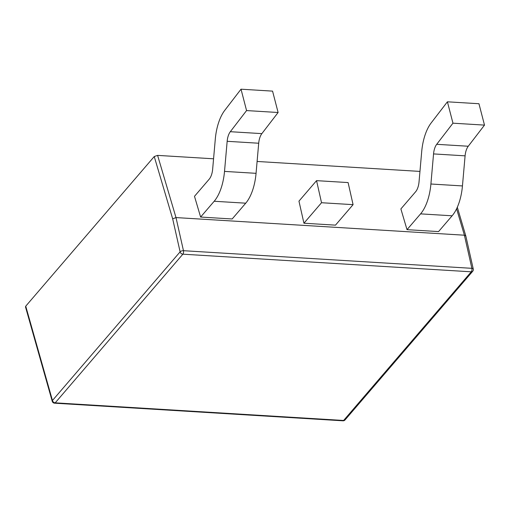 <?xml version="1.0" encoding="UTF-8"?>
<svg xmlns="http://www.w3.org/2000/svg" width="510" height="510" viewBox="0 0 510 510"><rect width="100%" height="100%" fill="white"/><g stroke="black" fill="none" stroke-linecap="round" stroke-linejoin="round"><path stroke-width="0.76" d="M316.557 180.648L298.956 201.144L303.934 223.221L335.478 225.146L353.079 204.657L348.1 182.574L316.557 180.648L321.529 202.725L303.934 223.221M321.529 202.725L353.079 204.657M154.243 156.532L157.603 155.384L176.001 217.579L183.466 250.697L471.871 268.324A2.556 1.198 -86.5 0 1 471.265 271.811A2.556 1.919 40.7 0 0 472.713 271.269A2.556 2.556 0 0 0 473.267 269.038L465.815 235.977L464.406 235.206L176.001 217.579L172.673 218.841L154.243 156.532L25.736 306.178L52.453 400.49A2.556 1.351 164.2 0 0 52.249 401.325A2.556 2.556 0 0 0 54.551 403.18A2.556 1.198 -86.5 0 0 55.207 402.836L343.612 420.463L471.265 271.811L182.86 254.184L55.207 402.836A2.556 1.919 40.7 0 1 52.453 400.49L180.113 251.844L172.673 218.841M157.603 155.384L213.569 158.801M257.104 161.46L419.959 171.411M246.566 110.574L230.316 131.701A12.782 5.999 93.5 0 0 227.16 141.302L224.515 171.398A38.346 17.99 -86.5 0 1 214.181 201.259L245.731 203.184L232.165 218.975L200.621 217.05L194.488 196.318L209.208 179.176A12.782 5.999 -86.5 0 0 212.651 169.224L215.297 139.134A38.346 17.99 93.5 0 1 224.776 110.326L241.02 89.193L246.566 110.574L278.109 112.5L272.563 91.124L241.02 89.193M452.956 123.184L436.707 144.311A12.782 5.999 93.5 0 0 433.551 153.918L430.905 184.008A38.346 17.99 -86.5 0 1 420.578 213.868L452.121 215.794L438.555 231.591L407.012 229.659L400.879 208.928L415.599 191.792A12.782 5.999 -86.5 0 0 419.041 181.834L421.687 151.744A38.346 17.99 93.5 0 1 431.167 122.935L447.41 101.809L452.956 123.184L484.5 125.109L478.954 103.734L447.41 101.809M52.249 401.325L25.5 306.912L25.736 306.178M245.731 203.184A38.346 17.99 -86.5 0 0 256.058 173.323L258.704 143.233A12.782 5.999 93.5 0 1 261.859 133.626L278.109 112.5M214.181 201.259L200.621 217.05M452.121 215.794A38.346 17.99 -86.5 0 0 462.449 185.933L465.094 155.843A12.782 5.999 93.5 0 1 468.256 146.243L484.5 125.109M420.578 213.868L407.012 229.659M473.267 269.038A2.556 1.186 167.3 0 0 471.871 268.324L464.406 235.206L456.59 208.781M343.612 420.463A2.556 1.198 93.5 0 1 342.962 420.807A2.556 2.556 0 0 0 345.053 419.921A2.556 1.919 40.7 0 1 343.612 420.463M180.113 251.844A2.556 1.919 40.7 0 0 182.86 254.184A2.556 1.198 93.5 0 0 183.466 250.697A2.556 1.186 167.3 0 0 180.113 251.844M230.316 131.701L261.859 133.626M227.16 141.302L258.704 143.233M224.515 171.398L256.058 173.323M436.707 144.311L468.256 146.243M433.551 153.918L465.094 155.843M430.905 184.008L462.449 185.933M54.551 403.18L342.962 420.807M457.311 207.226L465.802 235.932M472.713 271.269L345.053 419.921"/></g></svg>
